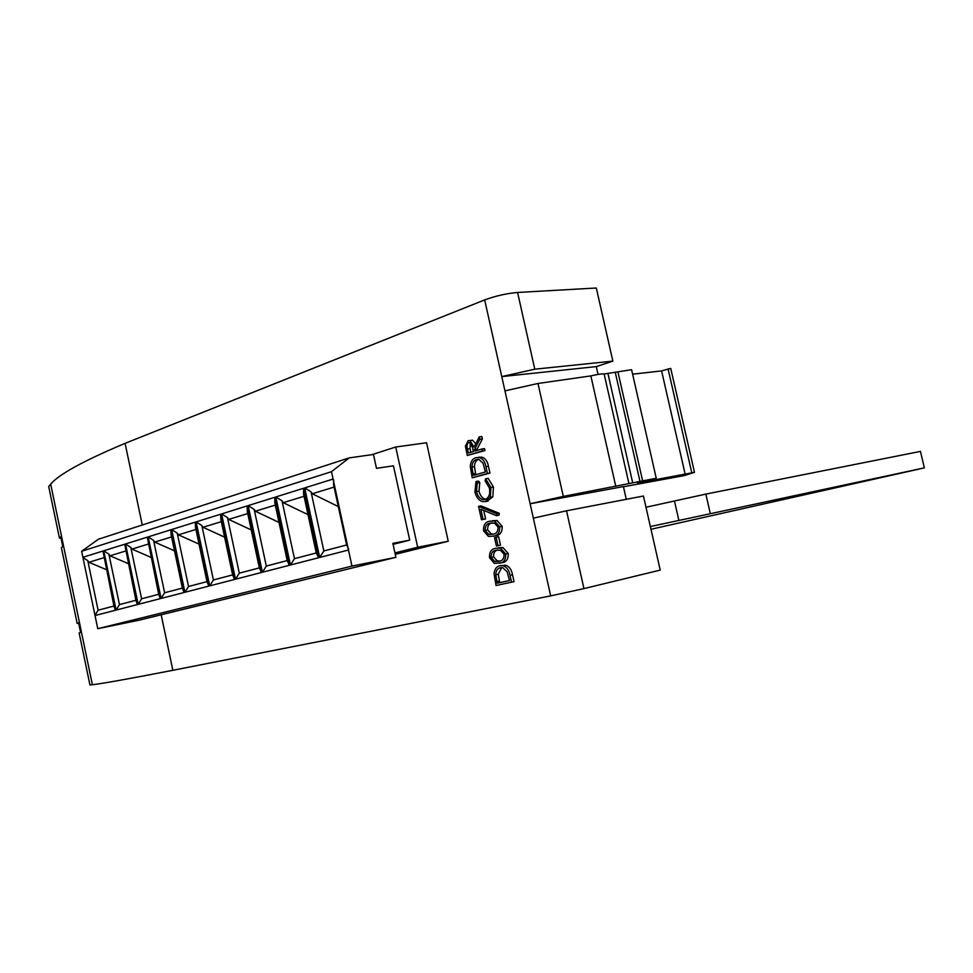 <?xml version="1.0" encoding="UTF-8"?>
<svg xmlns="http://www.w3.org/2000/svg" width="973" height="973" viewBox="0 0 973 973"><rect width="100%" height="100%" fill="white"/><g stroke="black" fill="none" stroke-linecap="round" stroke-linejoin="round"><path stroke-width="1.46" d="M393.08 544.357L409.718 540.137L393.445 465.812L376.49 468.329L373.462 454.464L349.185 457.894L331.489 471.686L351.958 566.091L395.914 557.31L392.861 543.36L409.718 540.137M349.185 457.894L98.431 539.224L81.635 551.265L82.9 557.298L102.956 551.022L115.349 610.266L95.026 615.52L97.774 628.692L138.859 620.251L395.914 557.31M97.774 628.692L351.958 566.091M290.441 565.009L275.809 496.96L303.625 488.251L318.621 557.736L290.441 565.009L294.454 558.684L316.274 552.956L303.576 494.138L303.625 488.251M262.406 572.258L248.139 505.607L274.787 497.276L289.407 565.289L262.406 572.258L266.31 566.067L287.205 560.582L274.836 503.005L274.787 497.276M235.515 579.203L221.601 513.914L247.154 505.911L261.409 572.513L235.515 579.203L239.309 573.158L259.353 567.891L247.288 511.506L247.154 505.911M209.718 585.88L196.132 521.881L220.664 514.206L234.566 579.458L209.718 585.88L213.403 579.944L232.644 574.897L220.871 519.655L220.664 514.206M184.931 592.277L171.674 529.531L195.232 522.16L208.806 586.111L184.931 592.277L188.531 586.476L207.006 581.635L195.512 527.475L195.232 522.16M161.117 598.431L148.151 536.889L170.798 529.799L184.055 592.508L161.117 598.431L164.607 592.752L182.377 588.093L171.151 534.992L170.798 529.799M138.19 604.355L125.517 543.968L147.312 537.145L160.265 598.65L138.19 604.355L141.608 598.784L158.696 594.308L147.312 537.145M116.128 610.059L103.734 550.779L124.714 544.223L137.375 604.574L116.128 610.059L119.46 604.598L135.904 600.28L124.714 544.223M348.468 550.013L319.703 557.456L304.695 487.923L333.082 479.044M81.635 551.265L331.489 471.686M95.026 615.52L82.9 557.298M106.361 569.655L88.896 562.285L87.801 560.703L98.115 610.193L113.963 606.045L102.956 551.022M103.856 557.699L88.896 562.285M128.205 563.598L110.022 555.814L108.903 554.184L119.46 604.598M125.578 551.034L110.022 555.814M150.9 557.322L131.951 549.088L130.82 547.434L141.608 598.784M148.127 544.126L131.951 549.088M174.495 550.827L154.719 542.095L153.576 540.404L164.607 592.752M171.564 536.938L154.719 542.095M199.039 544.102L178.4 534.834L177.232 533.119L188.531 586.476M195.938 529.458L178.4 534.834M224.593 537.132L203.016 527.281L201.849 525.517L213.403 579.944M221.297 521.674L203.016 527.281M251.229 529.908L228.655 519.412L227.475 517.624L239.309 573.158M247.726 513.562L228.655 519.412M279.008 522.416L255.364 511.226L254.172 509.39L266.31 566.067M275.286 505.109L255.364 511.226M308.003 514.644L283.228 502.676L282.012 500.791L294.454 558.684M304.038 496.291L283.228 502.676M338.3 506.58L312.297 493.761L311.068 491.839L323.851 550.973L346.631 544.989L333.593 484.882L333.715 480.042M334.08 487.084L312.297 493.761M304.695 487.923L311.068 491.839M323.851 550.973L319.703 557.456M346.631 544.989L348.65 548.869M316.274 552.956L318.621 557.736M275.809 496.96L282.012 500.791M287.205 560.582L289.407 565.289M248.139 505.607L254.172 509.39M259.353 567.891L261.409 572.513M221.601 513.914L227.475 517.624M232.644 574.897L234.566 579.458M196.132 521.881L201.849 525.517M207.006 581.635L208.806 586.111M171.674 529.531L177.232 533.119M182.377 588.093L184.055 592.508M148.151 536.889L153.576 540.404M158.696 594.308L160.265 598.65M125.517 543.968L130.82 547.434M135.904 600.28L137.375 604.574M103.734 550.779L108.903 554.184M113.963 606.045L115.349 610.266M95.086 615.191L98.115 610.193M83.082 557.565L87.801 560.703M623.45 486.768L684.518 475.542L694.479 472.331L637.68 483.034L656.252 478.254L631.586 369.679L604.136 373.997C602.579 373.596 598.152 374.24 590.842 375.906L537.984 383.471L563.294 496.4L530.127 503.746L533.338 518.135L566.517 510.801L583.946 588.604L550.682 595.89L172.866 670.3C129.36 678.753 102.53 683.557 92.374 684.724L89.942 684.992L79.141 632.973L80.601 632.438L78.582 622.732L77.135 623.34L78.691 623.219M566.517 510.801L643.445 496.011L660.229 570.105L583.946 588.604M484.676 299.915C495.585 295.926 506.544 293.432 517.587 292.459L534.785 369.193L501.776 376.6L484.676 299.915L125.091 443.347C83.775 460.703 58.976 474.289 50.681 484.104L48.711 486.549L59.426 538.081L60.74 536.853L62.746 546.498L61.408 547.665L77.135 623.34M534.785 369.193L612.868 361.117L596.303 288.008L517.587 292.459M61.615 536.707L60.74 536.853M59.426 538.081L61.956 538.373M481.988 448.967L484.518 448.589L484.955 450.56L467.283 455.486L465.422 446.145L468.268 440.587L469.971 440.526L474.07 447.069L479.3 436.853L479.835 439.297L474.605 449.49L474.958 451.083L481.988 448.967L482.426 450.937L467.283 455.486M470.154 440.501L472.513 440.161L475.761 443.773M479.3 436.853L481.842 436.5L482.377 438.932L477.147 449.125L477.415 450.341M485.6 478.801L490.951 487.485L490.27 497.3L485.43 501.545L482.353 501.582C478.619 500.28 476.15 497.057 474.933 491.924L475.979 481.513L477.269 482.973L476.502 491.62C477.524 495.841 479.567 498.504 482.62 499.587L485.089 499.55C489.03 497.835 490.453 493.956 489.37 487.935L485.077 480.784L485.6 478.801L488.13 478.388L493.481 487.059L492.8 496.85L486.828 501.302M475.979 481.513L478.509 481.1L479.798 482.559L479.032 491.183C480.054 495.403 482.085 498.054 485.138 499.137L485.904 499.271M483.703 510.436L485.588 518.925L481.513 519.801L478.534 506.349L481.051 505.899L499.307 513.33L499.027 515.204L496.51 515.678L480.82 509.256L483.07 519.4L485.588 518.925M492.399 520.75L497.057 520.519L502.19 526.308C502.372 532.109 500.207 535.223 495.707 535.661L494.187 535.953M499.952 565.739L505.571 565.204C509.256 566.432 511.579 569.619 512.528 574.8L514.048 581.659L496.048 585.491L494.077 573.985C494.503 569.241 496.449 566.493 499.952 565.739L503.053 565.751C506.751 566.979 509.074 570.178 510.022 575.359L511.543 582.231M395.257 554.33L448.237 541.243L426.563 442.751L395.719 447.021L371.856 454.695M598.054 374.423L596.291 366.602L501.776 376.6L504.963 390.878L537.984 383.471M172.866 670.3L161.177 614.778M142.277 525.006L125.091 443.347M498.395 547.763L502.98 547.592L508.222 553.479C508.393 559.268 506.228 562.345 501.703 562.698L494.442 563.416L489.492 557.736C489.261 551.922 491.389 548.784 495.877 548.286L500.475 548.115L505.705 554.002C505.887 559.803 503.722 562.88 499.198 563.233M498.638 536.731L500.523 545.184L496.425 546.072L494.552 537.607L498.638 536.731M478.534 457.274L481.976 457.164C485.418 458.332 487.57 461.36 488.446 466.274L489.954 473.085L472.221 477.828L470.263 466.359C470.652 461.543 472.574 458.648 475.992 457.651L479.446 457.553C482.876 458.709 485.041 461.749 485.916 466.675L487.424 473.498L472.221 477.828M626.296 499.307L623.413 486.597L530.127 503.746L504.963 390.878M596.291 366.602L612.868 361.117M632.608 374.191L661.604 370.908L670.738 368.414L694.479 472.306M656.252 478.254L563.294 496.4M79.458 622.55L78.582 622.732M78.716 623.352L78.022 623.547L78.74 623.462M642.667 481.027L617.952 372.027M640.003 481.538L615.277 372.404M632.73 482.949L607.943 373.462M628.947 483.678L604.136 373.997M615.751 486.232L590.842 375.906M685.235 474.532L661.604 370.908M645.987 507.249L705.851 494.102L920.458 451.399L924.35 467.879L650.973 529.276M650.365 526.551L924.35 467.879M674.581 501.533L678.899 520.482M705.851 494.102L710.266 513.391M394.953 552.895L417.685 547.252L448.237 541.243M417.685 547.252L395.719 447.021M509.499 580.577L507.14 571.796L502.798 567.721L500.377 567.721C497.471 568.39 495.938 570.75 495.78 574.8L497.191 583.192L509.499 580.577M497.191 583.192L509.487 580.54M501.679 567.575L498.285 574.24L499.684 582.62M495.78 574.8L498.285 574.24M498.748 561.263C502.299 561.093 504.087 558.782 504.099 554.306L500.377 550.183L496.315 550.256C492.812 550.56 491.061 552.907 491.049 557.31L494.758 561.47L498.748 561.263M505.705 554.002L508.222 553.479M491.049 557.31L493.554 556.775L497.264 560.934L499.818 560.983M497.811 550.013C494.831 550.596 493.408 552.859 493.554 556.775M496.133 537.23L498.006 545.707L500.523 545.184M498.006 545.707L496.425 546.072M499.672 526.794C499.854 532.608 497.69 535.722 493.189 536.159L488.385 536.391L483.532 530.796C483.301 524.994 485.418 521.796 489.881 521.224L494.539 521.005L499.672 526.794L502.19 526.308M492.752 534.189C496.291 533.958 498.054 531.599 498.067 527.123L494.491 523.085L490.319 523.194C486.841 523.559 485.089 525.943 485.077 530.346L488.714 534.445L492.752 534.189M493.189 536.159L495.707 535.661M485.077 530.346L487.595 529.859L491.231 533.946L493.335 534.031M490.319 523.194L491.62 522.951M492.216 522.89C489.042 523.425 487.509 525.748 487.595 529.859M483.07 519.4L481.513 519.801M478.534 506.349L496.789 513.793L499.307 513.33M496.789 513.793L496.51 515.678M485.43 501.545L487.947 501.107M490.27 497.3L492.8 496.85M490.951 487.485L493.481 487.059M476.502 491.62L479.032 491.183M477.269 482.973L479.798 482.559M485.418 471.966L483.07 463.282L479.032 459.511L476.429 459.621C473.571 460.497 472.075 462.978 471.929 467.076L473.328 475.432L485.418 471.966M487.424 473.498L489.954 473.085M476.429 459.621L477.962 459.39M478.436 459.414C475.882 460.472 474.556 462.893 474.459 466.675L475.797 474.727M471.929 467.076L474.459 466.675M468.39 453.077L473.413 451.557L472.537 447.544L469.679 442.52L468.694 442.533C466.918 443.822 466.517 445.975 467.478 448.991L468.39 453.077M482.426 450.937L484.955 450.56M474.605 449.49L477.147 449.125M479.835 439.297L482.377 438.932M470.324 442.8L470.02 448.626L470.835 452.336M550.682 595.89L533.338 518.135M691.803 472.878L668.062 368.876M510.022 575.359L512.528 574.8M496.85 581.647L499.344 581.076M485.916 466.675L488.446 466.274M473 473.9L475.517 473.486M467.478 448.991L470.02 448.626M92.374 684.724L50.681 484.104M505.571 565.204L503.053 565.751M502.98 547.592L500.475 548.115M497.264 560.934L494.758 561.47M497.057 520.519L494.539 521.005M491.231 533.946L488.714 534.445M485.138 499.137L482.62 499.587M481.976 457.164L479.446 457.553M472.513 440.161L469.971 440.526"/></g></svg>
